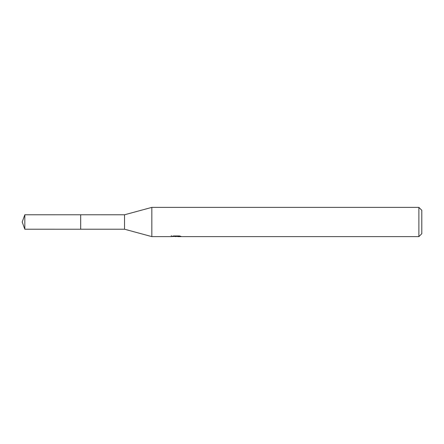 <?xml version="1.0" encoding="UTF-8"?>
<svg xmlns="http://www.w3.org/2000/svg" width="444" height="444" viewBox="0 0 444 444"><rect width="100%" height="100%" fill="white"/><g stroke="black" fill="none" stroke-linecap="round" stroke-linejoin="round"><path stroke-width="0.67" d="M171.317 235.614L171.218 236.619L151.826 236.619L124.536 229.215L80.68 229.215L80.68 214.779L124.536 214.785L151.826 207.381L418.875 207.381L421.8 210.306L421.8 233.694L418.875 236.619L177.739 236.619L177.683 235.958M80.686 229.215L80.686 214.785M124.536 229.215L124.536 214.785M151.826 236.619L151.826 207.381M177.683 236.391L174.492 236.474M176.19 236.619L175.502 236.619M418.875 236.619L418.875 207.381M171.317 236.591L176.779 236.341L172.106 236.341L173.626 235.958L179.393 235.958L181.063 236.386L177.683 236.613M176.779 235.958L176.779 236.341M24.825 214.785L22.2 222L24.825 229.215L24.825 214.785L80.68 214.779M24.825 229.215L80.68 229.221"/></g></svg>
